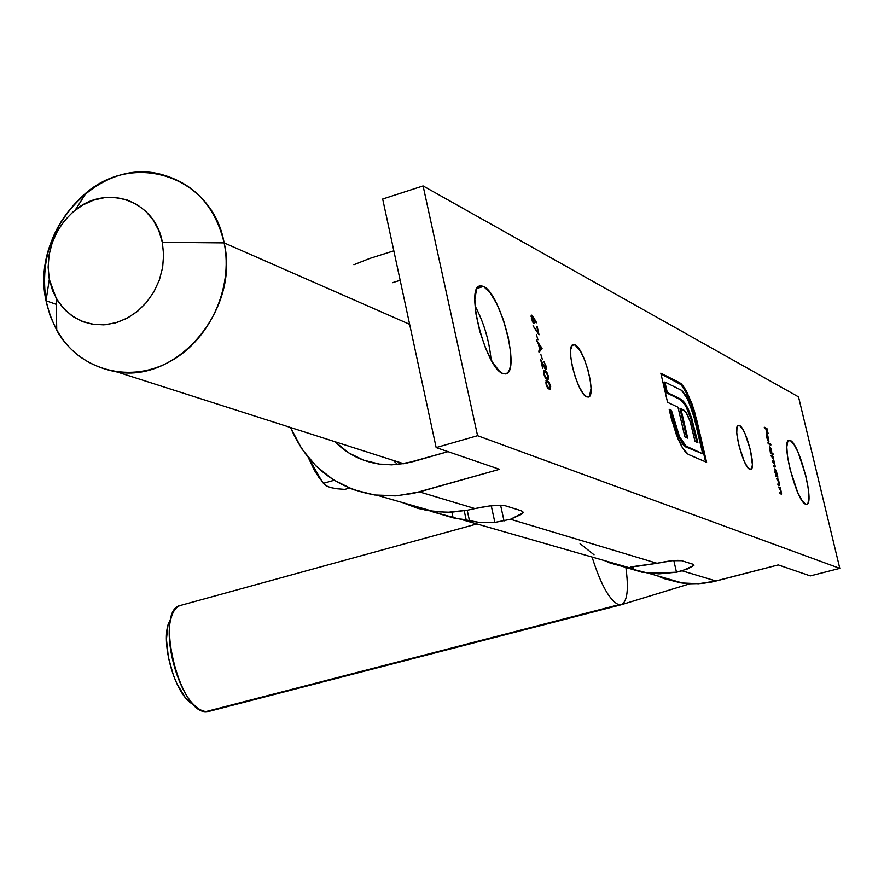 <?xml version="1.0" encoding="UTF-8"?>
<svg xmlns="http://www.w3.org/2000/svg" width="884" height="884" viewBox="0 0 884 884"><rect width="100%" height="100%" fill="white"/><g stroke="black" fill="none" stroke-linecap="round" stroke-linejoin="round"><path stroke-width="1.33" d="M805.556 504.156C796.617 501.869 780.749 440.862 788.926 440.298L790.318 440.497L787.92 441.16L790.318 440.497L788.882 440.309L787.799 441.359L786.804 446.961L787.511 456.487L789.821 468.476L797.644 492.289L801.921 500.399L805.556 504.156L806.959 504.212L808.009 503.04L808.915 497.272L808.164 487.769L805.865 475.968L798.197 452.564L793.976 444.442L790.318 440.497C799.401 443.68 814.871 503.504 806.783 504.278L805.556 504.156M502.731 373.49C486.123 368.562 465.028 288.449 479.636 285.963L483.504 286.427L477.029 288.416L483.504 286.427L480.686 285.742L478.321 286.77L476.52 289.455L474.852 299.4L475.99 314.118L479.78 331.334L485.614 348.318L492.576 362.385L499.571 371.368L502.731 373.49L505.504 373.932L507.781 372.672L509.493 369.788L510.565 365.39L510.687 352.827L508.178 336.881L503.394 319.909L497.062 304.405L490.09 292.637L483.504 286.427C500.333 293.013 520.577 371.026 506.112 373.777L502.731 373.49M739.422 425.447L737.565 425.955L739.422 425.447C746.074 427.723 756.682 468.763 750.781 469.415L749.787 469.305C743.201 467.448 732.405 425.856 738.339 425.303L736.991 427.524L736.77 432.795L738.648 444.564L744.085 460.984L747.135 466.63L749.787 469.305L751.632 468.631L752.406 464.73L750.461 450.078L745.101 433.867L742.085 428.21L739.422 425.447M574.998 344.882L572.213 345.279L570.732 349.589L570.799 357.18L572.412 366.893L575.329 377.225L579.086 386.573L583.097 393.479L586.755 396.894C577.55 394.087 564.964 345.854 573.108 344.661L574.998 344.882C584.291 348.285 596.578 395.745 588.49 397.06L586.755 396.894L589.495 396.33L591.042 388.441L590.169 379.689L587.882 369.623L584.545 359.744L580.633 351.512L574.998 344.882M633.662 568.368L627.32 567.793L627.165 567.119L627.32 567.793L609.993 562.964L604.49 560.6L627.32 567.793L632.535 568.412L633.706 568.279L630.347 567.196L631.132 566.843L657.033 563.285C669.287 560.688 677.487 559.826 681.652 560.699L693.056 564.246L693.885 565.462L682.105 570.821L716.018 581.02L698.515 583.727L680.967 582.91L664.072 578.622L657.11 575.727L683.155 583.208L690.183 583.783L701.984 583.473L711.377 582.092L778.263 564.92L810.319 575.915L839.8 568.368L798.528 396.883L423.093 185.938L798.528 396.883L839.8 568.368L477.57 435.702L423.093 185.938L382.684 199.022L423.093 185.938L477.57 435.702L839.8 568.368L810.319 575.915L778.263 564.92L716.018 581.02L682.105 570.821L676.481 572.213L648.37 573.219L626.447 567.639L641.773 572.158L659.044 573.871L676.481 572.213L673.807 560.544L676.481 572.213L688.183 568.732L693.984 565.252L693.056 564.246L681.652 560.699L672.404 560.677L657.033 563.285L510.51 519.262L494.874 522.422L479.824 522.521L453.116 517.847L430.442 511.173L456.962 518.466M543.759 373.866L545.826 378.474L548.102 379.479L548.445 376.474L546.732 371.965L544.069 370.374L543.66 373.379L547.052 379.391L547.992 379.523L548.334 375.91L545.074 370.54L544.069 370.363L543.759 373.866M540.776 354.197L542.334 359.401L540.776 354.197M536.378 334.561L537.947 339.765L536.378 334.561M533.428 317.268L531.837 315.19L531.14 315.842L532.4 321.511L534.058 323.124L533.715 318.605L536.245 322.881L531.516 315.146L531.372 318.45L533.627 323.157L533.715 318.605L536.29 322.108L533.428 317.268M766.826 437.193L766.903 434.829L768.903 441.293L767.732 435.436L766.55 433.911L766.329 435.746L767.975 440.884L766.627 437.248L766.903 434.829L768.715 441.514L767.588 435.116L766.538 433.911L766.616 437.182L767.975 440.884L766.826 437.193M772.992 453.702L771.831 453.161L771.102 448.818L769.411 445.923L770.483 453.326L773.213 454.619L771.831 453.161L771.522 450.343L769.411 445.923L770.483 453.326L773.213 454.619L772.992 453.702M777.655 476.222L776.03 470.332L774.859 468.818L775.942 476.266L777.876 477.139L777.655 476.222L776.948 476.73L777.655 476.222L776.97 473.216L774.859 468.818L775.942 476.266L777.876 477.139L777.655 476.222M778.506 487.04L781.091 491.405L781.224 493.117L779.854 492.697L780.064 493.626L781.6 493.824L780.428 487.891L778.506 487.04L781.091 491.405L781.169 493.173L779.854 492.697L780.064 493.626L781.412 494.112L780.428 487.891L778.506 487.04M691.774 403.325L686.592 391.502L681.133 383.7L660.801 373.147L667.564 402.331L677.984 407.204L684.879 436.862L687.708 438.132L680.835 408.563L684.548 410.563L687.398 414.574L690.57 422.861L695.034 441.425L697.852 442.685L690.084 413.524L686.349 405.281L682.437 400.275L667.321 392.573L664.879 382.021L681.862 390.496L686.514 396.529L693.31 414.021L702.703 453.779L684.978 445.591L681.398 440.53L677.674 432.464L671.442 410.364L669.166 409.292L671.409 418.894L677.929 438.685L681.807 446.685L685.63 452.31L688.327 454.42L706.603 462.299L694.504 411.535L691.774 403.325L690.945 403.557L695.907 420.243L696.736 420.011L691.774 403.325L685.829 390.098L682.658 385.358L679.73 382.706L660.801 373.147L667.564 402.331L677.984 407.204L684.879 436.862L687.708 438.132L680.835 408.563L685.73 411.845L690.039 421.115L695.034 441.425L697.852 442.685L691.774 418.508L688.238 409.016L684.503 402.485L680.547 399.016L667.321 392.573L664.879 382.021L681.498 390.286L688.327 400.231L694.592 418.994L702.703 453.779L686.525 446.696L679.52 436.773L671.442 410.364L669.166 409.292L670.834 416.497L676.426 434.906L682.581 448.033L688.327 454.42L706.603 462.299L696.736 420.011L695.907 420.243L705.62 461.868L694.857 416.01L690.945 403.557L691.774 403.325M776.439 478.366L779.025 482.741L779.169 484.443L777.787 484.023L778.008 484.94L779.312 485.449L779.566 484.719L778.373 479.238L776.439 478.366L779.025 482.741L779.102 484.509L777.787 484.023L778.008 484.94L779.345 485.438L778.373 479.238L776.439 478.366M770.981 455.426L773.157 458.376L773.633 461.017L772.196 460.531L772.417 461.448L773.909 462.465L774.782 464.896L774.837 466.166L773.412 465.647L773.633 466.564L774.981 467.117L775.235 466.498L772.925 456.343L770.981 455.426L773.511 459.569L773.566 461.083L772.196 460.531L772.417 461.448L774.727 464.675L774.782 466.199L773.412 465.647L773.633 466.564L775.025 467.106L772.925 456.343L770.981 455.426M767.964 442.729L768.185 443.646L770.914 444.972L770.693 444.055L767.964 442.729L768.185 443.646L770.914 444.972L770.693 444.055L767.964 442.729M764.273 427.193L765.787 428.762L766.748 432.795L766.063 428.895L766.881 429.315L768.119 433.48L766.936 428.541L764.273 427.193L765.787 428.762L767.025 432.939L766.063 428.895L766.881 429.315L768.119 433.48L766.936 428.541L764.273 427.193M536.798 326.638L538.146 332.627L533.019 325.82L539.03 334.804L537.251 326.848L538.146 332.627L533.019 325.82L539.03 334.804L536.798 326.638M542.036 348.241L536.301 340.02L538.422 343.931L539.737 349.821L538.776 351.081L539.052 352.351L542.036 348.241L541.118 348.683L542.036 348.241L536.301 340.02L538.422 343.931L539.737 349.821L538.776 351.081L539.052 352.351L542.069 348.406L538.886 351.6L541.074 348.517L542.036 348.241M545.726 366.053L545.859 368.197L545.03 368.053L540.654 359.523L542.643 368.385L541.726 362.517L545.527 369.49L546.445 368.926L546.179 366.308L543.793 361.412L545.726 366.053L545.472 368.473L540.654 359.523L542.643 368.385L541.726 362.517L545.771 369.656L546.179 366.308L543.793 361.412L545.726 366.053M546.014 383.91L548.069 388.507L550.345 389.501L550.688 386.485L548.975 381.965L546.312 380.396L545.837 382.96L549.296 389.413L550.224 389.557L550.566 385.91L547.318 380.551L546.323 380.396L546.014 383.91M393.833 250.835L369.611 258.493L393.833 250.835M636.778 566.357L657.033 563.285L510.51 519.262L521.715 514.212L523.195 512.212L521.582 510.841L505.405 505.803L500.72 505.217L489.228 506.002L474.973 508.576L419.403 491.88L499.515 469.316L436.155 447.58L477.57 435.702L436.155 447.58L382.684 199.022L436.155 447.58L499.515 469.316L413.436 493.382L395.369 495.88L377.369 495.349C336.34 489.051 307.4 466.432 290.549 427.502L301.798 448.873L316.03 466.034L333.345 479.78L353.103 489.57L374.584 494.996L396.971 495.78L419.403 491.88L474.973 508.576C489.526 505.449 499.67 504.532 505.405 505.803L521.582 510.841L522.985 512.919L510.51 519.262L494.874 522.422L491.239 505.758L494.874 522.422L479.824 522.521L466.199 519.98L464.222 510.819L466.199 519.98L460.818 519.03M392.419 282.714L400.165 280.305L392.419 282.714M447.989 451.647L405.944 463.349L391.767 464.851L380.043 464.188C362.462 461.691 347.39 454.188 334.804 441.668L348.849 452.939L363.6 460.166L379.623 464.133L396.286 464.641L412.95 461.669L447.989 451.647M400.275 462.63L397.833 464.509L400.275 462.63M353.932 264.736L369.611 258.493L353.932 264.736M467.68 510.167L474.973 508.576L467.68 510.167L446.928 512.377L426.419 510.466L402.408 502.543L417.911 508.422L434.254 511.692L450.928 512.278L467.68 510.167M393.203 460.365L397.701 464.531M451.901 512.223L453.116 517.847L451.901 512.223M500.598 505.217L504.035 520.963L500.598 505.217M467.205 510.267L469.514 520.93L467.205 510.267M594.037 554.809L580.059 543.627M634.403 566.545L630.414 566.998L633.397 568.147L633.054 566.655L633.397 568.147M491.095 359.821C489.305 340.771 483.957 322.782 475.039 305.853C483.957 322.782 489.305 340.771 491.095 359.821M669.343 410.021L671.442 410.364L670.591 410.607L672.26 417.789L673.111 417.557L672.26 417.789L678.658 437.016L679.52 436.773L678.658 437.016L685.675 446.928L702.703 453.779L685.675 446.928L682.393 443.779L676.824 432.707L670.591 410.607L669.343 410.021M664.028 382.264L664.879 382.021L664.028 382.264L666.47 392.816L667.321 392.573L666.47 392.816L679.708 399.259L680.547 399.016L679.708 399.259L683.663 402.728L684.503 402.485L683.663 402.728L687.398 409.248L688.238 409.016L687.398 409.248L690.934 418.74L691.774 418.508L690.934 418.74L694.338 431.458L695.178 431.226L694.338 431.458L696.857 442.232L690.934 418.74L685.509 405.513L680.636 399.8L666.47 392.816L664.028 382.264M679.984 408.795L680.835 408.563L679.984 408.795L686.702 437.691L679.984 408.795M660.978 373.91L678.89 382.938L679.73 382.706L678.89 382.938L681.829 385.601L682.658 385.358L681.829 385.601L685.001 390.341L685.829 390.098L685.001 390.341L690.945 403.557L685.752 391.734L681.045 384.684L660.978 373.91M778.649 487.659L780.428 487.891L779.743 488.443L778.649 487.659M780.826 493.272L780.837 493.957L780.826 493.272M779.986 493.294L780.76 493.095L779.986 493.294M776.594 478.995L778.373 479.238L777.677 479.78L776.594 478.995M778.771 484.598L778.782 485.283L778.771 484.598M777.931 484.631L779.047 484.52M779.08 484.52L778.141 484.708M776.55 475.879L777.301 476.056L776.55 475.879M775.909 475.99L776.682 475.78L775.909 475.99M776.738 473.117L776.682 475.78L775.014 472.476L775.135 469.747L776.959 474.255L776.826 475.802L775.931 474.664L775.124 469.747L776.738 473.117M776.815 475.802L776.152 475.935M771.135 456.067L772.925 456.343L772.218 456.84L771.135 456.067M773.224 461.172L773.246 461.835L773.224 461.172M774.439 466.288L774.45 466.94L774.439 466.288M771.091 452.973L772.218 453.912L771.091 452.973M770.461 453.083L771.235 452.873L769.754 449.492L769.809 446.862L771.29 450.243L771.378 452.895L770.539 453.105M771.367 452.895L770.715 453.017M769.754 449.492L769.577 446.961L770.572 448.022L771.378 452.895L769.754 449.492M768.119 443.392L770.693 444.055L769.986 444.519L768.119 443.392M768.406 441.16L768.969 441.006L768.406 441.16M768.505 440.685L767.168 435.038L768.505 440.685M764.428 427.878L766.936 428.541L766.229 428.983L764.428 427.878M533.372 322.052L533.317 322.936L533.372 322.052M531.284 315.356L531.837 315.19L531.284 315.356M531.162 315.687L531.726 316.362L531.162 315.687M531.107 316.627L531.748 316.439M533.56 319.489L533.538 322.008L532.743 322.163L533.339 321.986L531.472 318.848L531.881 316.317L533.671 320.03L533.505 322.019L532.511 320.804L531.781 316.395L533.56 319.489M541.207 347.909L539.671 349.523L538.643 344.882L541.207 347.909L540.047 349.412L539.019 344.771L541.207 347.909M545.505 368.54L545.45 369.413L545.505 368.54M544.864 368.65L545.472 368.473L544.864 368.65M543.726 370.672L545.074 370.54L544.113 370.816L545.351 371.711L543.737 370.672M547.594 378.882L547.384 379.501M544.146 371.888L543.572 371.81M545.34 371.7L547.892 375.755L547.583 378.341L545.074 377.391L543.848 374.219L544.467 371.545L546.279 372.341L547.782 375.302L547.837 378.164L546.224 377.866L544.732 375.722L544.069 372.23L545.34 371.7M545.981 380.695L547.318 380.551L546.356 380.838L547.605 381.733L545.981 380.695M549.837 388.894L549.649 389.479M546.4 381.921L547.583 381.722L550.135 385.756L549.815 388.363L547.318 387.435L546.091 384.253L546.71 381.568M550.135 385.756L549.903 388.319L548.003 387.468L546.566 384.562L546.522 381.711L548.522 382.352L550.135 385.756M46.023 300.759L50.233 316.141L56.753 330.373C78.267 368.915 126.865 383.733 167.64 362.794C208.525 342.219 233.752 288.969 224.138 242.89L162.336 242.315L163.628 254.957L162.557 267.852L159.186 280.482L153.628 292.317L146.125 302.869L136.998 311.709L126.611 318.483L115.406 322.925L103.826 324.859L92.356 324.229L81.45 321.069L71.538 315.522L63.007 307.809L56.189 298.262L49.316 279.366L46.023 300.759L49.316 279.366C45.382 251.642 53.99 228.58 75.14 210.182C106.743 183.518 155.319 200.79 162.336 242.315L224.138 242.89C212.735 177.341 135.738 150.81 86.389 192.646C53.327 221.409 39.879 257.454 46.023 300.759C30.553 232.768 96.676 157.916 159.838 174.026C193.618 182.756 215.055 205.707 224.138 242.89L409.635 324.329L224.138 242.89C239.962 308.958 178.137 382.606 117.296 372.031C79.24 364.97 55.471 341.213 46.023 300.759L56.3 304.361M625.883 567.528C628.856 589.385 627.32 601.794 621.253 604.744L618.833 604.744L205.552 711.686L208.878 711.41L621.098 604.789M194.602 705.565L189.64 702.205L185.231 697.487L176.966 683.829L173.452 675.431L168.347 657.155L166.446 639.342L168.015 624.8L171.231 617.54L167.85 625.441C162.247 645.165 173.352 686.603 188.005 700.647L194.602 705.565M476.896 523.947L180.447 605.441C154.7 609.54 178.8 712.073 205.552 711.686L618.833 604.744C609.805 600.822 600.877 584.921 592.07 557.042C600.877 584.921 609.805 600.822 618.833 604.744L621.474 604.678M205.552 711.686L199.917 709.719L193.983 704.946C177.242 688.901 164.501 641.331 170.888 618.811C172.888 611.12 176.17 606.634 180.734 605.363M49.316 279.366L48.123 267.189L49.117 254.78L52.244 242.625L57.405 231.155L64.388 220.812L72.952 211.983L82.776 205.011L93.494 200.149L104.699 197.618L115.97 197.508L126.865 199.839L136.976 204.535L145.904 211.42L153.297 220.26L158.844 230.691L162.336 242.315L163.628 254.691L162.656 267.311L159.463 279.709L154.17 291.355L146.998 301.831L138.224 310.693L128.202 317.621L117.329 322.351L106.025 324.693L94.743 324.572L83.903 322.019L73.925 317.135L65.184 310.118L58.001 301.245L52.642 290.869L49.316 279.366M319.643 478.598L314.196 470.012L309.168 459.393L315.455 471.78L323.422 483.327L325.92 485.681L330.284 487.515L336.749 488.742L344.782 489.404L349.357 488.112L344.782 489.404L336.749 488.742L330.284 487.515L325.92 485.681L323.422 483.327L334.119 480.266L323.422 483.327L315.455 471.78L308.582 457.934L322.119 481.614M309.168 459.393L308.582 457.934L309.168 459.393M683.155 583.208L648.381 573.219M458.73 518.731L631.419 568.346M377.369 495.349L434.254 511.692M522.985 512.919L522.643 511.328M693.885 565.462L693.675 564.522M633.275 566.633L633.64 568.235M774.782 466.199L774.008 466.409M773.566 461.083L772.793 461.293M533.538 322.008L532.787 322.229M531.881 316.317L531.107 316.549M545.649 368.495L544.909 368.705M547.969 379.534L547.03 379.811M547.583 378.341L546.621 378.617M544.467 371.545L543.505 371.821M549.815 388.363L548.853 388.64M86.389 192.646L75.14 210.182M403.767 463.746L117.296 372.031M689.874 583.771L621.253 604.744M193.983 704.946L188.005 700.647M170.888 618.811L167.85 625.441M56.753 330.373L56.189 298.262"/></g></svg>
